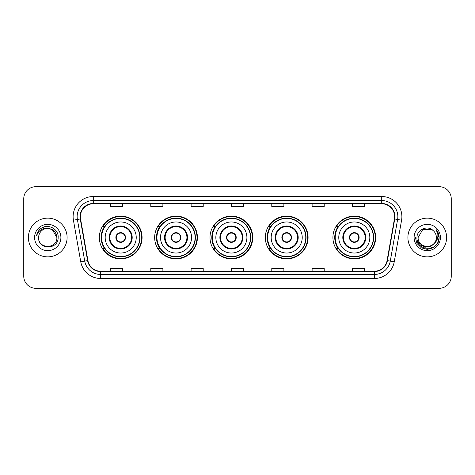 <?xml version="1.0" encoding="UTF-8"?>
<svg xmlns="http://www.w3.org/2000/svg" width="475" height="475" viewBox="0 0 475 475"><rect width="100%" height="100%" fill="white"/><g stroke="black" fill="none" stroke-linecap="round" stroke-linejoin="round"><path stroke-width="0.71" d="M332.922 237.5A21.375 21.375 0 0 0 354.297 258.875A21.375 21.375 0 0 0 375.672 237.5A21.375 21.375 0 0 0 354.297 216.125A21.375 21.375 0 0 0 332.922 237.5M265.329 237.5A21.375 21.375 0 0 0 286.704 258.875A21.375 21.375 0 0 0 308.079 237.5A21.375 21.375 0 0 0 286.704 216.125A21.375 21.375 0 0 0 265.329 237.5M209.998 237.5A21.375 21.375 0 0 0 231.373 258.875A21.375 21.375 0 0 0 252.748 237.5A21.375 21.375 0 0 0 231.373 216.125A21.375 21.375 0 0 0 209.998 237.5M154.66 237.5A21.375 21.375 0 0 0 176.035 258.875A21.375 21.375 0 0 0 197.41 237.5A21.375 21.375 0 0 0 176.035 216.125A21.375 21.375 0 0 0 154.66 237.5M99.328 237.5A21.375 21.375 0 0 0 120.703 258.875A21.375 21.375 0 0 0 142.078 237.5A21.375 21.375 0 0 0 120.703 216.125A21.375 21.375 0 0 0 99.328 237.5M104.452 248.389A19.558 19.558 0 0 1 104.452 226.611M159.79 248.389A19.558 19.558 0 0 1 159.79 226.611M215.122 248.389A19.558 19.558 0 0 1 215.122 226.611M270.453 248.389A19.558 19.558 0 0 1 270.453 226.611M338.046 248.389A19.558 19.558 0 0 1 338.046 226.611M23.75 198.782L23.75 276.218A12.101 12.101 0 0 0 35.851 288.313L439.149 288.313A12.101 12.101 0 0 0 451.25 276.218L451.25 198.782A12.101 12.101 0 0 0 439.149 186.687L35.851 186.687A12.101 12.101 0 0 0 23.75 198.782L23.75 276.218M28.387 237.5A19.356 19.356 0 0 0 47.749 256.856A19.356 19.356 0 0 0 67.106 237.5A19.356 19.356 0 0 0 47.749 218.144A19.356 19.356 0 0 0 28.387 237.5A19.356 19.356 0 0 0 47.749 256.856A19.356 19.356 0 0 0 67.106 237.5A19.356 19.356 0 0 0 47.749 218.144A19.356 19.356 0 0 0 28.387 237.5M407.894 237.5A19.356 19.356 0 0 0 427.251 256.856A19.356 19.356 0 0 0 446.613 237.5A19.356 19.356 0 0 0 427.251 218.144A19.356 19.356 0 0 0 407.894 237.5A19.356 19.356 0 0 0 427.251 256.856A19.356 19.356 0 0 0 446.613 237.5A19.356 19.356 0 0 0 427.251 218.144A19.356 19.356 0 0 0 407.894 237.5M80.376 216.689A12.908 12.908 0 0 1 93.278 203.787L381.722 203.787A12.908 12.908 0 0 1 394.428 218.933L387.089 260.549A12.908 12.908 0 0 1 374.383 271.213L100.617 271.213A12.908 12.908 0 0 1 87.911 260.549L80.572 218.933A12.908 12.908 0 0 1 80.376 216.689M80.049 216.689A13.229 13.229 0 0 0 80.251 218.987L87.59 260.609A13.229 13.229 0 0 0 100.617 271.54L374.383 271.54A13.229 13.229 0 0 0 387.41 260.609L394.749 218.987A13.229 13.229 0 0 0 381.722 203.46L93.278 203.46A13.229 13.229 0 0 0 80.049 216.689M73.423 220.192A20.164 20.164 0 0 1 93.278 196.525L381.722 196.525A20.164 20.164 0 0 1 401.577 220.192L394.238 261.814A20.164 20.164 0 0 1 374.383 278.475L100.617 278.475A20.164 20.164 0 0 1 80.762 261.814L73.423 220.192L77.389 219.492A16.132 16.132 0 0 1 93.278 200.557L381.722 200.557A16.132 16.132 0 0 1 397.611 219.492L390.266 261.113A16.132 16.132 0 0 1 374.383 274.443L100.617 274.443A16.132 16.132 0 0 1 84.734 261.113L77.389 219.492A16.132 16.132 0 0 1 77.146 216.689M439.149 186.687L35.851 186.687M35.851 288.313L439.149 288.313M451.25 276.218L451.25 198.782M387.41 260.609L390.266 261.113L397.611 219.492L401.577 220.192M231.45 203.787L231.45 206.518L243.55 206.518L243.55 203.787M191.122 203.787L191.122 206.518L203.217 206.518L203.217 203.787M150.789 203.787L150.789 206.518L162.889 206.518L162.889 203.787M110.461 203.787L110.461 206.518L122.562 206.518L122.562 203.787M271.783 203.787L271.783 206.518L283.878 206.518L283.878 203.787M312.111 203.787L312.111 206.518L324.211 206.518L324.211 203.787M352.438 203.787L352.438 206.518L364.539 206.518L364.539 203.787M243.55 271.213L243.55 268.482L231.45 268.482L231.45 271.213M203.217 271.213L203.217 268.482L191.122 268.482L191.122 271.213M162.889 271.213L162.889 268.482L150.789 268.482L150.789 271.213M122.562 271.213L122.562 268.482L110.461 268.482L110.461 271.213M283.878 271.213L283.878 268.482L271.783 268.482L271.783 271.213M324.211 271.213L324.211 268.482L312.111 268.482L312.111 271.213M364.539 271.213L364.539 268.482L352.438 268.482L352.438 271.213M56.863 237.5C57.422 249.262 38.071 249.262 38.629 237.5C37.78 250.242 58.55 249.951 58.14 237.5C58.847 228.784 47.524 223.131 40.814 228.576C38.445 230.47 37.026 232.916 36.557 235.903C38.439 230.553 42.168 228.047 47.749 228.38L52.303 229.603L56.863 237.5C57.422 249.262 38.071 249.262 38.629 237.5C38.071 249.262 57.422 249.262 56.863 237.5C57.422 249.262 38.071 249.262 38.629 237.5C38.071 249.262 57.422 249.262 56.863 237.5L52.303 229.603L47.749 228.38L52.303 229.603L56.863 237.5C56.323 231.96 53.283 228.92 47.749 228.38A9.12 9.12 0 0 0 38.629 237.5M34.598 237.5A13.152 13.152 0 0 0 47.749 250.652A13.152 13.152 0 0 0 60.895 237.5A13.152 13.152 0 0 0 47.749 224.348A13.152 13.152 0 0 0 34.598 237.5M40.814 228.576L42.097 227.715L46.307 226.29M105.177 237.5A15.527 15.527 0 0 1 120.703 221.973A15.527 15.527 0 0 1 136.23 237.5A15.527 15.527 0 0 1 120.703 253.027A15.527 15.527 0 0 1 105.177 237.5A15.527 15.527 0 0 0 120.703 253.027A15.527 15.527 0 0 0 136.23 237.5M109.814 237.5A10.889 10.889 0 0 0 120.703 248.389A10.889 10.889 0 0 0 131.593 237.5A10.889 10.889 0 0 0 120.703 226.611A10.889 10.889 0 0 0 109.814 237.5M104.696 226.611A19.356 19.356 0 0 0 104.696 248.389M139.781 237.5A19.077 19.077 0 0 0 120.703 218.423A19.077 19.077 0 0 0 101.626 237.5A19.077 19.077 0 0 0 120.703 256.577A19.077 19.077 0 0 0 139.781 237.5M115.864 237.5A4.839 4.839 0 0 0 120.703 242.339A4.839 4.839 0 0 0 125.543 237.5A4.839 4.839 0 0 0 120.703 232.661A4.839 4.839 0 0 0 115.864 237.5M141.675 237.5A20.971 20.971 0 0 1 102.778 248.389L104.726 248.389A19.338 19.338 0 0 0 140.042 237.547A19.338 19.338 0 0 0 104.726 226.611L102.778 226.611A20.971 20.971 0 0 1 141.675 237.5M116.019 236.289L116.185 236.289A4.679 4.679 0 0 1 125.222 236.289L124.972 236.289A4.435 4.435 0 0 1 120.703 241.935A4.435 4.435 0 0 1 116.434 236.289A4.435 4.435 0 0 1 124.972 236.289L125.388 236.289M125.388 238.711L125.222 238.711A4.679 4.679 0 0 1 116.185 238.711L116.019 238.711M436.371 237.5C436.929 249.262 417.578 249.262 418.137 237.5L422.697 229.603L431.811 229.603L433.224 230.612C427.631 224.746 416.86 229.579 416.961 237.5C415.934 251.572 438.752 251.94 439.126 238.183L439.143 237.5C439.108 234.507 438.116 231.883 436.157 229.621C437.647 232.061 438.17 234.692 437.73 237.5C437.303 239.893 436.139 241.846 434.239 243.36A9.12 9.12 0 0 0 436.371 237.5C436.929 249.262 417.578 249.262 418.137 237.5L422.697 229.603L431.811 229.603L433.224 230.612A9.12 9.12 0 0 1 436.371 237.5C436.929 249.262 417.578 249.262 418.137 237.5C417.662 245.712 429.4 249.898 434.239 243.36M434.821 242.868L430.706 246.43L425.309 247.184L420.345 244.94L417.246 240.457M414.105 237.5A13.152 13.152 0 0 0 427.251 250.652A13.152 13.152 0 0 0 440.402 237.5A13.152 13.152 0 0 0 427.251 224.348A13.152 13.152 0 0 0 414.105 237.5M436.157 229.621L439.137 237.844L438.585 233.896L439.143 237.5M415.364 237.5L416.955 243.443L421.307 247.796L427.251 249.387L433.2 247.796L437.552 243.443L439.143 237.5L436.246 229.722L439.137 237.844L436.335 229.823M436.246 229.722L439.137 237.85M160.508 237.5A15.527 15.527 0 0 1 176.035 221.973A15.527 15.527 0 0 1 191.562 237.5A15.527 15.527 0 0 1 176.035 253.027A15.527 15.527 0 0 1 160.508 237.5A15.527 15.527 0 0 0 176.035 253.027A15.527 15.527 0 0 0 191.562 237.5M165.146 237.5A10.889 10.889 0 0 0 176.035 248.389A10.889 10.889 0 0 0 186.924 237.5A10.889 10.889 0 0 0 176.035 226.611A10.889 10.889 0 0 0 165.146 237.5M160.033 226.611A19.356 19.356 0 0 0 160.033 248.389L158.116 248.389A20.971 20.971 0 0 0 197.006 237.5A20.971 20.971 0 0 0 158.116 226.611L160.057 226.611A19.338 19.338 0 0 1 195.373 237.547A19.338 19.338 0 0 1 160.057 248.389M195.112 237.5A19.077 19.077 0 0 0 176.035 218.423A19.077 19.077 0 0 0 156.958 237.5A19.077 19.077 0 0 0 176.035 256.577A19.077 19.077 0 0 0 195.112 237.5M171.196 237.5A4.839 4.839 0 0 0 176.035 242.339A4.839 4.839 0 0 0 180.874 237.5A4.839 4.839 0 0 0 176.035 232.661A4.839 4.839 0 0 0 171.196 237.5M171.35 236.289L171.517 236.289A4.679 4.679 0 0 1 180.559 236.289L180.304 236.289A4.435 4.435 0 0 1 176.035 241.935A4.435 4.435 0 0 1 171.766 236.289A4.435 4.435 0 0 1 180.304 236.289L180.726 236.289M180.726 238.711L180.559 238.711A4.679 4.679 0 0 1 171.517 238.711L171.35 238.711M215.84 237.5A15.527 15.527 0 0 1 231.373 221.973A15.527 15.527 0 0 1 246.899 237.5A15.527 15.527 0 0 1 231.373 253.027A15.527 15.527 0 0 1 215.84 237.5A15.527 15.527 0 0 0 231.373 253.027A15.527 15.527 0 0 0 246.899 237.5M220.483 237.5A10.889 10.889 0 0 0 231.373 248.389A10.889 10.889 0 0 0 242.262 237.5A10.889 10.889 0 0 0 231.373 226.611A10.889 10.889 0 0 0 220.483 237.5M215.365 226.611A19.356 19.356 0 0 0 215.365 248.389M250.444 237.5A19.077 19.077 0 0 0 231.373 218.423A19.077 19.077 0 0 0 212.295 237.5A19.077 19.077 0 0 0 231.373 256.577A19.077 19.077 0 0 0 250.444 237.5M226.527 237.5A4.839 4.839 0 0 0 231.373 242.339A4.839 4.839 0 0 0 236.212 237.5A4.839 4.839 0 0 0 231.373 232.661A4.839 4.839 0 0 0 226.527 237.5M252.344 237.5A20.971 20.971 0 0 1 213.447 248.389L215.389 248.389A19.338 19.338 0 0 0 250.705 237.547A19.338 19.338 0 0 0 215.389 226.611L213.447 226.611A20.971 20.971 0 0 1 252.344 237.5M226.682 236.289L226.848 236.289A4.679 4.679 0 0 1 235.891 236.289L235.636 236.289A4.435 4.435 0 0 1 231.373 241.935A4.435 4.435 0 0 1 227.103 236.289A4.435 4.435 0 0 1 235.636 236.289L236.057 236.289M236.057 238.711L235.636 238.711A4.435 4.435 0 0 1 227.103 238.711L226.682 238.711M235.636 238.711L235.891 238.711A4.679 4.679 0 0 1 226.848 238.711L227.103 238.711M271.178 237.5A15.527 15.527 0 0 1 286.704 221.973A15.527 15.527 0 0 1 302.231 237.5A15.527 15.527 0 0 1 286.704 253.027A15.527 15.527 0 0 1 271.178 237.5A15.527 15.527 0 0 0 286.704 253.027A15.527 15.527 0 0 0 302.231 237.5M275.815 237.5A10.889 10.889 0 0 0 286.704 248.389A10.889 10.889 0 0 0 297.593 237.5A10.889 10.889 0 0 0 286.704 226.611A10.889 10.889 0 0 0 275.815 237.5M270.697 226.611A19.356 19.356 0 0 0 270.697 248.389M305.781 237.5A19.077 19.077 0 0 0 286.704 218.423A19.077 19.077 0 0 0 267.627 237.5A19.077 19.077 0 0 0 286.704 256.577A19.077 19.077 0 0 0 305.781 237.5M281.865 237.5A4.839 4.839 0 0 0 286.704 242.339A4.839 4.839 0 0 0 291.543 237.5A4.839 4.839 0 0 0 286.704 232.661A4.839 4.839 0 0 0 281.865 237.5M307.675 237.5A20.971 20.971 0 0 1 268.779 248.389L270.72 248.389A19.338 19.338 0 0 0 306.043 237.547A19.338 19.338 0 0 0 270.72 226.611L268.779 226.611A20.971 20.971 0 0 1 307.675 237.5M282.019 236.289L282.18 236.289A4.679 4.679 0 0 1 291.223 236.289L290.973 236.289A4.435 4.435 0 0 1 286.704 241.935A4.435 4.435 0 0 1 282.435 236.289A4.435 4.435 0 0 1 290.973 236.289L291.389 236.289M291.389 238.711L290.973 238.711A4.435 4.435 0 0 1 282.435 238.711L282.019 238.711M290.973 238.711L291.223 238.711A4.679 4.679 0 0 1 282.18 238.711L282.435 238.711M338.77 237.5A15.527 15.527 0 0 1 354.297 221.973A15.527 15.527 0 0 1 369.823 237.5A15.527 15.527 0 0 1 354.297 253.027A15.527 15.527 0 0 1 338.77 237.5A15.527 15.527 0 0 0 354.297 253.027A15.527 15.527 0 0 0 369.823 237.5M343.407 237.5A10.889 10.889 0 0 0 354.297 248.389A10.889 10.889 0 0 0 365.186 237.5A10.889 10.889 0 0 0 354.297 226.611A10.889 10.889 0 0 0 343.407 237.5M338.289 226.611A19.356 19.356 0 0 0 338.289 248.389M373.374 237.5A19.077 19.077 0 0 0 354.297 218.423A19.077 19.077 0 0 0 335.219 237.5A19.077 19.077 0 0 0 354.297 256.577A19.077 19.077 0 0 0 373.374 237.5M349.457 237.5A4.839 4.839 0 0 0 354.297 242.339A4.839 4.839 0 0 0 359.136 237.5A4.839 4.839 0 0 0 354.297 232.661A4.839 4.839 0 0 0 349.457 237.5M375.268 237.5A20.971 20.971 0 0 1 336.371 248.389L338.319 248.389A19.338 19.338 0 0 0 373.635 237.547A19.338 19.338 0 0 0 338.319 226.611L336.371 226.611A20.971 20.971 0 0 1 375.268 237.5M349.612 236.289L349.778 236.289A4.679 4.679 0 0 1 358.815 236.289L358.566 236.289A4.435 4.435 0 0 1 354.297 241.935A4.435 4.435 0 0 1 350.027 236.289A4.435 4.435 0 0 1 358.566 236.289L358.981 236.289M358.981 238.711L358.566 238.711A4.435 4.435 0 0 1 350.027 238.711L349.612 238.711M358.566 238.711L358.815 238.711A4.679 4.679 0 0 1 349.778 238.711L350.027 238.711M381.722 196.525L381.722 203.46M77.389 219.492L80.251 218.987M100.617 278.475L100.617 271.54M374.383 271.54L374.383 278.475M80.762 261.814L87.59 260.609M394.749 218.987L397.611 219.492M93.278 196.525L93.278 203.46M390.266 261.113L394.238 261.814M132.198 237.5A11.495 11.495 0 0 0 120.703 226.005A11.495 11.495 0 0 0 109.208 237.5A11.495 11.495 0 0 0 120.703 248.995A11.495 11.495 0 0 0 132.198 237.5M187.53 237.5A11.495 11.495 0 0 0 176.035 226.005A11.495 11.495 0 0 0 164.54 237.5A11.495 11.495 0 0 0 176.035 248.995A11.495 11.495 0 0 0 187.53 237.5M242.862 237.5A11.495 11.495 0 0 0 231.373 226.005A11.495 11.495 0 0 0 219.877 237.5A11.495 11.495 0 0 0 231.373 248.995A11.495 11.495 0 0 0 242.862 237.5M298.199 237.5A11.495 11.495 0 0 0 286.704 226.005A11.495 11.495 0 0 0 275.209 237.5A11.495 11.495 0 0 0 286.704 248.995A11.495 11.495 0 0 0 298.199 237.5M365.792 237.5A11.495 11.495 0 0 0 354.297 226.005A11.495 11.495 0 0 0 342.802 237.5A11.495 11.495 0 0 0 354.297 248.995A11.495 11.495 0 0 0 365.792 237.5"/></g></svg>
